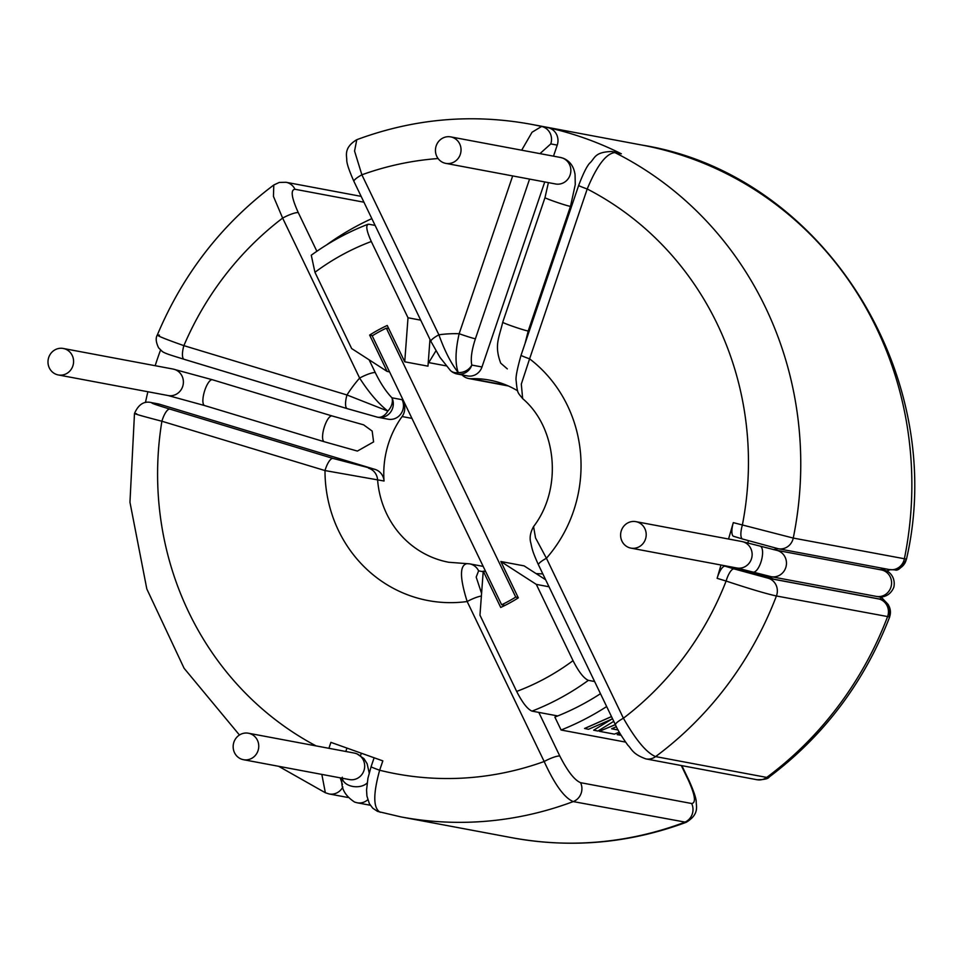 <?xml version="1.0" encoding="UTF-8"?>
<svg xmlns="http://www.w3.org/2000/svg" width="962" height="962" viewBox="0 0 962 962"><rect width="100%" height="100%" fill="white"/><g stroke="black" fill="none" stroke-linecap="round" stroke-linejoin="round"><path stroke-width="1.44" d="M502.717 322.258L544.997 197.619A13.468 0.637 -161.3 0 0 553.559 201.166A13.468 0.637 -161.3 0 0 569.805 206.253A13.468 0.637 -161.3 0 0 570.514 206.277L528.234 330.916A13.468 0.637 -161.3 0 1 527.525 330.892A13.468 0.637 -161.3 0 1 511.279 325.805A13.468 0.637 -161.3 0 1 502.717 322.258C498.989 338.239 494.095 345.406 500.721 363.167L507.311 368.891M881.601 569.985L881.276 569.913A13.468 12.783 100.6 0 1 891.028 586.856A13.468 12.783 100.6 0 1 884.523 595.069A13.468 12.783 100.6 0 1 876.31 596.392L878.655 596.765C879.076 597.294 889.489 598.111 893.878 587.097C896.067 575.444 886.844 570.562 886.206 570.779L883.621 569.672L879.436 569.564M363.636 424.843L372.174 431.084L373.593 441.907L357.407 451.07L324.302 441.75A13.468 4.245 -73.2 0 1 324.002 428.066A13.468 4.245 -73.2 0 1 331.962 415.921A13.468 4.245 -73.2 0 1 332.106 415.957L363.636 424.843M453.968 162.037A13.468 12.783 100.6 0 1 445.755 163.372A13.468 12.783 100.6 0 1 435.558 152.188A13.468 12.783 100.6 0 1 442.508 138.227A13.468 12.783 100.6 0 1 450.721 136.893A13.468 12.783 100.6 0 1 460.93 148.076A13.468 12.783 100.6 0 1 453.968 162.037M639.141 546.789A13.468 12.783 100.6 0 1 630.928 548.124A13.468 12.783 100.6 0 1 620.718 536.94A13.468 12.783 100.6 0 1 627.681 522.979A13.468 12.783 100.6 0 1 635.894 521.644A13.468 12.783 100.6 0 1 646.091 532.828A13.468 12.783 100.6 0 1 639.141 546.789M621.332 153.788A13.468 12.783 -79.4 0 0 618.121 152.705L611.664 151.503A13.468 12.783 -79.4 0 1 614.874 152.585L621.332 153.788A352.369 334.187 100.6 0 0 548.087 127.669L541.618 126.455L532.07 132.215L521.681 150.192M532.022 711.122C527.549 709.259 522.426 702.693 516.666 691.425A239.406 227.056 -79.4 0 0 573.027 660.653C578.763 671.897 583.886 678.463 588.383 680.35A260.137 246.717 100.6 0 1 561.099 697.606A260.137 246.717 100.6 0 1 532.022 711.122L557.756 715.944M573.027 660.653L536.315 584.391L500.841 561.507L518.326 597.847A154.425 146.452 100.6 0 1 509.668 602.958A154.425 146.452 100.6 0 1 500.721 607.455L483.237 571.127L485.678 571.584M55.05 349.795A13.468 12.783 -79.4 0 0 48.1 363.768A13.468 12.783 -79.4 0 0 58.309 374.952A13.468 12.783 -79.4 0 0 66.522 373.617A13.468 12.783 -79.4 0 0 73.473 359.656A13.468 12.783 -79.4 0 0 63.276 348.472A13.468 12.783 -79.4 0 0 55.05 349.795M240.223 734.547A13.468 12.783 -79.4 0 0 233.273 748.52A13.468 12.783 -79.4 0 0 243.47 759.703A13.468 12.783 -79.4 0 0 251.683 758.369A13.468 12.783 -79.4 0 0 258.646 744.408A13.468 12.783 -79.4 0 0 248.436 733.224A13.468 12.783 -79.4 0 0 240.223 734.547M159.427 404.196L152.97 402.982A13.468 12.783 100.6 0 0 151.695 402.669L158.153 403.884A13.468 12.783 100.6 0 1 159.427 404.196L375.048 469.408A13.468 12.783 100.6 0 1 384.054 481.012L325 470.562A13.468 4.245 -73.2 0 1 332.96 458.417L375.048 469.408M159.464 335.149C153.836 334.403 161.977 337.902 183.874 345.647L346.981 394.973L387.842 411.063C378.306 403.523 368.903 392.532 359.632 378.078A13.468 2.621 -25.7 0 1 375.276 372.607C380.543 383.357 386.111 391.762 391.955 397.799L402.128 399.711L403.379 402.308A13.468 12.783 100.6 0 1 402.092 416.546A93.278 88.468 -79.4 0 0 384.054 481.012M371.837 218.627A276.719 262.434 -79.4 0 0 327.357 244.348L327.393 244.42M363.937 202.2L294.973 189.261C290.392 189.815 291.498 197.595 298.28 212.626L316.871 251.262M160.546 350.084A352.369 334.187 -79.4 0 0 155.171 365.704M147.883 391.75A352.369 334.187 -79.4 0 0 145.466 402.489M402.128 399.711A13.468 12.783 100.6 0 1 400.865 413.9A13.468 12.783 100.6 0 1 388.191 419.204L378.03 417.292A13.468 12.783 100.6 0 1 377.393 417.159M686.207 822.306L573.22 801.587C564.357 797.883 554.677 784.523 544.167 761.507A13.468 2.621 -25.7 0 1 559.812 756.048C567.604 771.283 574.518 780.158 580.555 782.671L691.654 803.51C696.235 802.957 695.129 795.177 688.347 780.158A13.468 2.621 -25.7 0 1 689.045 780.567C693.867 791.425 696.26 798.556 696.223 801.947C696.103 806.048 699.602 814.285 686.207 822.306C629.256 843.385 571.224 848.532 512.085 837.746A352.369 334.187 -79.4 0 0 684.307 822.414A13.468 12.783 -79.4 0 0 691.654 803.51M580.555 782.671A13.468 12.783 -79.4 0 1 573.22 801.587A352.369 334.187 100.6 0 1 400.998 816.918L377.561 811.399L372.799 808.236L369.348 803.667L366.931 796.079L366.558 790.03L367.941 778.21L371.091 766.702A13.468 0.637 18.7 0 0 379.653 770.237L382.828 760.882L330.916 742.363L328.896 748.304M380.279 812.313C373.184 808.453 372.967 794.432 379.653 770.237A310.918 294.877 -79.4 0 0 544.167 761.507L467.171 601.527C459.656 577.645 459.608 565.031 467.015 563.648M481.385 596.067A13.468 2.621 -25.7 0 0 467.171 601.527A134.728 127.778 100.6 0 1 325 470.562L161.893 421.236C139.49 415.404 131.06 412.902 136.616 413.744M278.643 766.293L325.348 792.748L321.837 774.398M377.176 417.111A13.468 13.468 0 0 0 378.03 417.292A13.468 12.783 100.6 0 0 390.692 412.001A13.468 12.783 100.6 0 0 391.955 397.799A13.468 10.137 -45.8 0 1 387.842 411.063A13.468 9.5 104.4 0 1 377.176 417.111L347.27 408.658A13.468 4.245 106.8 0 1 346.981 394.973A134.728 127.778 100.6 0 1 359.632 378.078L282.636 218.085L273.448 196.404L273.785 185.005C221.825 224.05 182.984 274.062 157.299 335.029C155.495 338.011 155.928 342.28 158.61 347.823L162.241 351.443C165.211 353.727 173.497 355.916 184.175 359.331A13.468 4.245 106.8 0 0 184.307 359.355L347.138 408.597M483.189 571.705L478.607 570.851L476.19 577.08L481.577 593.41M625.565 742.099L561.087 730.014A276.719 262.434 -79.4 0 0 606.661 706.553M600.48 693.698A262.205 248.677 -79.4 0 1 554.87 717.087L561.087 730.014M361.351 753.222L360.546 755.603M340.199 777.837L342.46 784.463M152.97 402.982C149.218 402.465 154.846 404.497 169.853 409.09L332.96 458.417M376.755 416.979L347.414 408.682A13.468 4.245 106.8 0 1 347.27 408.658L184.175 359.331A13.468 4.245 106.8 0 1 183.874 345.647A310.918 294.877 -79.4 0 1 282.636 218.085A13.468 2.621 -25.7 0 1 298.28 212.626M316.101 745.911A310.918 294.877 -79.4 0 1 161.893 421.236A13.468 4.245 -73.2 0 1 169.853 409.09M515.74 597.077L386.315 328.15A152.345 144.492 -79.4 0 0 372.222 335.846L501.647 604.773A152.345 144.492 -79.4 0 0 515.74 597.077L518.181 597.534M501.647 604.773L505.002 605.399M483.237 571.127L479.966 615.163L516.666 691.425M588.383 680.35L594.612 681.517M375.096 225.397L368.867 224.23C365.464 224.615 366.281 230.375 371.296 241.51A239.406 227.056 -79.4 0 0 314.947 272.282L351.647 348.545L387.121 371.416L389.562 371.885M314.947 272.282L311.267 255.231C328.908 242.4 347.787 232.095 367.905 224.29L368.867 224.23M387.121 371.416L369.636 335.089A154.425 146.452 100.6 0 1 387.241 325.469L404.737 361.808L408.008 317.773L371.296 241.51M408.008 317.773L420.695 320.154M536.315 584.391L549.013 586.772M369.636 335.089L372.571 335.642M404.737 361.808L427.982 366.161L429.978 339.418M545.646 579.761L524.098 565.872L500.841 561.507M620.021 733.441L617.243 734.667L619.997 733.393M615.379 724.663L599.434 731.276L615.355 724.602M611.664 728.739L618.061 729.942M611.483 716.57L584.559 728.487L588.528 729.28L611.579 719.263L593.674 730.194L597.919 731.036L613.78 721.344M611.543 719.203L593.674 730.194M542.833 573.929L536.074 573.592M446.2 365.873L428.751 362.602L428.318 361.712M428.751 362.602L435.918 350.841M386.315 328.15L388.756 328.607M618.097 729.99L611.591 728.775L616.377 726.707M599.458 731.324L614.393 734.126L619.3 732.178M617.243 734.667L621.115 735.293M880.398 596.885L880.759 599.254L879.4 599.085L768.313 578.258L734.066 568.903A13.468 4.245 106.8 0 0 726.118 581.048C749.53 588.804 766.305 593.782 776.418 595.983L889.682 616.943C864.333 682.262 824.169 735.605 769.191 776.995L766.714 777.416L655.615 756.589C646.644 752.945 635.918 740.163 623.412 718.229A13.468 2.621 154.3 0 0 615.476 724.867L538.479 564.874C532.19 551.046 532.082 548.593 530.856 543.145C529.353 538.023 530.254 532.491 533.585 526.575M768.554 576.13A15.548 14.743 100.6 0 0 774.013 579.244L740.259 569.035L725.083 566.185A13.468 4.245 106.8 0 0 717.123 578.33L720.995 565.019M728.547 539.021L733.309 522.631A13.468 4.245 106.8 0 0 733.609 536.315A13.468 4.245 106.8 0 0 733.753 536.339L742.46 538.985M717.123 578.33L726.118 581.048A310.918 294.877 100.6 0 1 623.412 718.229L546.428 558.249L535.533 537.902L533.573 526.575C562.842 488.54 556.83 427.477 522.667 398.629L521.308 384.115L529.593 358.838A13.468 0.637 -161.3 0 1 521.031 355.303C517.099 369.24 515.476 377.753 516.161 380.844C517.472 394.107 517.736 392.304 522.679 398.629M742.748 539.069A13.468 4.245 -73.2 0 1 742.604 539.033L778.258 548.725L889.357 569.564A13.468 12.783 -79.4 0 0 904.352 558.898A352.369 334.187 100.6 0 0 641.991 145.082C822.33 173.93 949.169 374.242 906.481 559.138L793.253 538.071L733.309 522.631M538.479 564.874A13.468 2.621 154.3 0 1 546.428 558.249A134.728 127.778 -79.4 0 0 529.593 358.838L587.217 188.985C596.921 165.608 606.144 153.475 614.874 152.585A352.369 334.187 -79.4 0 1 793.253 538.071A13.468 12.783 -79.4 0 1 778.258 548.725M462.073 374.915A13.468 12.783 -79.4 0 0 468.698 378.523A13.468 12.783 -79.4 0 0 471.332 378.727A93.278 88.468 100.6 0 1 489.598 380.122A93.278 88.468 100.6 0 1 517.64 390.825M512.674 175.926L459.151 333.718C455.315 350.625 455.014 363.588 458.261 372.607C451.214 363.72 444.757 351.106 438.876 334.8A13.468 2.621 154.3 0 0 430.94 341.426L439.947 357.347L450.372 370.442A13.468 13.468 0 0 0 457.287 374.014A13.468 12.783 -79.4 0 0 471.813 365.079C470.478 358.874 471.681 350.12 475.396 338.804L529.569 179.088M475.396 338.804A13.468 0.637 18.7 0 1 459.151 333.718A134.728 127.778 -79.4 0 0 438.876 334.8L361.88 174.807L354.557 151.058L356.782 139.694C413.72 118.615 471.765 113.468 530.892 124.254A352.369 334.187 -79.4 0 1 541.618 126.455A13.468 12.783 100.6 0 1 550.781 143.915L557.238 145.118A13.468 12.783 -79.4 0 0 548.087 127.669M773.737 549.675A15.548 14.743 100.6 0 1 778.643 548.797M747.859 542.869L748.472 540.776M457.287 374.014L467.448 375.926A13.468 12.783 -79.4 0 0 481.986 366.979L544.745 181.938M553.499 156.157L557.238 145.118M539.971 153.619L550.781 143.915M481.986 366.979L471.813 365.079A13.468 11.7 -15.7 0 1 458.261 372.607A13.468 10.137 134.2 0 1 450.372 370.442M438.095 158.538A310.918 294.877 100.6 0 0 361.88 174.807A13.468 2.621 154.3 0 0 353.944 181.433C349.122 170.575 346.729 163.444 346.753 160.053C346.885 155.952 343.386 147.715 356.782 139.694M733.609 536.315L742.604 539.033A13.468 4.245 -73.2 0 1 742.303 525.348A310.918 294.877 100.6 0 0 587.217 188.985A13.468 0.637 -161.3 0 1 578.655 185.45L521.031 355.303M889.357 569.564L894.768 569.865A13.468 13.432 -96.7 0 0 894.792 569.865A13.468 13.432 -96.7 0 0 906.348 559.175M774.013 579.244L880.759 599.254A13.468 13.432 83.3 0 1 889.525 617.039M611.507 716.618L584.583 728.535M450.721 136.893L560.521 157.479A13.468 12.783 100.6 0 1 562.361 157.972A13.468 12.783 100.6 0 1 570.827 169.661A13.468 12.783 100.6 0 1 563.78 182.636A13.468 12.783 100.6 0 1 555.555 183.97L445.755 163.372M760.088 546.103L741.822 541.51A13.468 12.783 100.6 0 1 751.575 558.453A13.468 12.783 100.6 0 1 745.069 566.654A13.468 12.783 100.6 0 1 736.856 567.989L771.175 576.683A13.468 12.783 100.6 0 0 779.388 575.348A13.468 12.783 100.6 0 0 785.906 567.147A13.468 12.783 100.6 0 0 776.142 550.204L760.088 546.103A13.468 5.111 105.4 0 1 761.303 560.906A13.468 5.111 105.4 0 1 752.909 572.077M58.309 374.952L168.109 395.538A13.468 12.783 -79.4 0 0 176.323 394.216A13.468 12.783 -79.4 0 0 182.828 386.002A13.468 12.783 -79.4 0 0 173.076 369.059L212.422 379.762A13.468 4.245 -73.2 0 1 212.554 379.81M204.762 405.591A13.468 4.245 -73.2 0 1 204.617 405.555A13.468 4.245 -73.2 0 1 204.317 391.871A13.468 4.245 -73.2 0 1 212.277 379.725A13.468 4.245 -73.2 0 1 212.422 379.762L332.106 415.957M342.34 778.246A13.468 8.814 3 0 0 349.759 785.641A13.468 8.814 3 0 0 367.111 783.008M243.47 759.703L349.398 779.569A13.468 12.783 -79.4 0 0 357.611 778.234A13.468 12.783 -79.4 0 0 364.658 765.259A13.468 12.783 -79.4 0 0 356.205 753.583A13.468 12.783 -79.4 0 0 354.365 753.078L248.436 733.224M294.973 189.261A13.468 12.783 -79.4 0 0 286.003 182.275L279.245 182.443L273.785 185.005M370.298 805.242L357.142 802.777A13.468 12.783 -79.4 0 0 365.368 801.442A13.468 12.783 -79.4 0 0 367.749 799.759M369.119 359.812L375.276 372.607M403.379 402.308L404.293 402.477M324.447 441.786A13.468 4.245 -73.2 0 1 324.302 441.75L204.617 405.555L168.109 395.538M368.59 468.193A13.468 12.783 -79.4 0 1 377.597 479.797A93.278 88.468 -79.4 0 0 448.749 562.265L469.648 563.852A13.468 12.783 -79.4 0 1 478.607 570.851M411.952 418.386L402.092 416.546M538.804 712.397L559.812 756.048M688.347 780.158L681.312 765.536M346.945 748.087L345.803 751.478M342.845 787A13.468 12.783 100.6 0 1 329.16 793.963L325.348 792.748M879.4 599.085A13.468 12.783 100.6 0 1 887.517 616.81A352.369 334.187 100.6 0 1 766.714 777.416A13.468 12.783 100.6 0 1 756.974 779.725L645.887 758.898C632.166 753.919 631.818 748.929 627.873 745.237C621.572 736.423 617.448 729.629 615.476 724.867M645.887 758.898A13.468 12.783 100.6 0 0 655.615 756.589A352.369 334.187 -79.4 0 0 776.418 595.983A13.468 12.783 100.6 0 0 768.313 578.258M507.118 385.437L471.332 378.727M734.066 568.903L725.083 566.185M570.514 206.277L575.264 184.62L575.06 174.603C573.821 166.354 569.817 160.87 563.035 158.165L560.521 157.479M369.192 772.955L367.123 763.72L363.997 758.669L356.878 753.763L354.365 753.078M357.142 802.777L354.641 802.092C344.36 795.394 340.247 787.108 342.304 777.212M736.856 567.989L630.928 548.124M876.31 596.392L771.175 576.683M361.123 196.356L286.003 182.275M151.695 402.669C144.204 400.709 138.468 404.317 134.488 413.492L129.954 502.224L146.825 588.984L184.091 668.265L239.454 735.004M512.085 837.746L400.998 816.918M681.854 765.644L689.045 780.567M483.177 566.39L469.648 563.852M347.763 797.45L329.16 793.963M371.091 766.702L374.122 757.767M63.276 348.472L173.076 369.059M881.276 569.913L776.142 550.204M641.991 145.082L530.892 124.254M769.191 776.995C768.229 778.823 764.153 779.737 756.974 779.725M508.297 385.954L468.698 378.523M430.94 341.426L353.944 181.433M886.736 571.043L890.223 569.708M906.481 559.138C901.839 567.652 897.943 571.236 894.792 569.865M881 596.885L888.335 604.665L889.682 616.943M578.655 185.45C583.152 173.665 586.832 166.246 589.67 163.179C595.141 158.333 594.095 152.068 611.664 151.503M741.822 541.51L635.894 521.644M544.997 197.619L548.4 182.624M525.084 343.338L528.234 330.916"/></g></svg>
